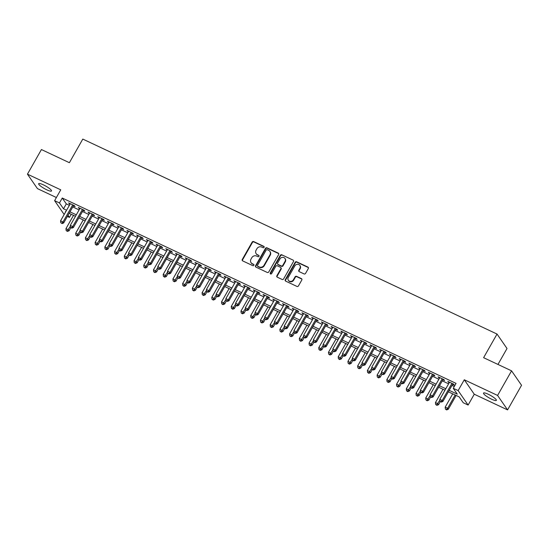 <?xml version="1.0" encoding="UTF-8"?>
<svg xmlns="http://www.w3.org/2000/svg" width="549" height="549" viewBox="0 0 549 549"><rect width="100%" height="100%" fill="white"/><g stroke="black" fill="none" stroke-linecap="round" stroke-linejoin="round"><path stroke-width="0.82" d="M264.09 247.331A0.796 0.721 -34.6 0 0 263.801 246.336L253.665 241.567A1.132 1.029 -34.6 0 0 252.163 242.082L242.281 259.471A1.132 1.029 -34.6 0 0 242.685 260.892L252.828 265.661A0.796 0.721 -34.6 0 0 253.864 264.536A0.796 0.721 -34.6 0 0 253.597 264.309L252.279 263.692A3.623 3.301 -34.6 0 1 250.982 259.162L251.806 257.714A3.623 3.301 -34.6 0 1 256.616 256.06L257.934 256.678A0.796 0.721 -34.6 0 0 258.97 255.553A0.796 0.721 -34.6 0 0 258.703 255.326L257.385 254.709A3.623 3.301 -34.6 0 1 256.088 250.179L256.911 248.724A3.623 3.301 -34.6 0 1 261.722 247.071L263.033 247.688A0.796 0.721 -34.6 0 0 264.09 247.331M264.172 246.782A0.796 0.721 -34.6 0 0 264.076 246.727L253.933 241.958A1.132 1.029 -34.6 0 0 252.43 242.473L242.548 259.862A1.132 1.029 -34.6 0 0 242.459 260.748M253.961 264.755A0.796 0.721 -34.6 0 0 253.864 264.7L252.279 263.692M259.066 255.772A0.796 0.721 -34.6 0 0 258.97 255.717L257.385 254.709M488.212 394.223A7.384 1.421 -150.4 0 0 483.518 393.077A7.384 1.421 -150.4 0 0 491.664 399.219A7.384 1.421 -150.4 0 0 496.358 400.372A7.384 1.421 -150.4 0 0 488.212 394.223M43.357 184.835A7.384 1.421 -150.4 0 0 38.663 183.682A7.384 1.421 -150.4 0 0 46.809 189.83A7.384 1.421 -150.4 0 0 51.503 190.977A7.384 1.421 -150.4 0 0 43.357 184.835M304.05 273.917A1.132 1.029 -34.6 0 0 305.553 273.402L308.325 268.523A1.132 1.029 -34.6 0 0 307.92 267.102L296.659 261.804A1.132 1.029 -34.6 0 0 295.156 262.319L285.274 279.709A1.132 1.029 -34.6 0 0 285.686 281.129L296.947 286.427A1.132 1.029 -34.6 0 0 298.45 285.912L301.799 280.017A1.132 1.029 -34.6 0 0 301.394 278.604L296.57 276.332A1.132 1.029 -34.6 0 0 295.067 276.854L293.406 279.77A3.026 2.759 -34.6 0 1 288.362 280.292A3.026 2.759 -34.6 0 1 288.3 277.369L294.806 265.922A3.026 2.759 -34.6 0 1 299.85 265.4A3.026 2.759 -34.6 0 1 299.912 268.324L298.828 270.232A1.132 1.029 -34.6 0 0 299.232 271.645L304.05 273.917M511.565 370.836L521.55 385.288L507.571 409.897L497.586 395.445L511.565 370.836L483.607 357.68L497.03 334.053L82.803 139.082L69.387 162.703L41.429 149.548L27.45 174.157L60.754 189.83L54.605 200.659L59.464 202.945L62.257 198.024L456.068 383.387L453.268 388.308L458.134 390.6L468.119 405.052L463.253 402.76L459.204 396.906L448.375 391.808M497.586 395.445L464.282 379.771L458.134 390.6M278.645 254.551A1.132 1.029 -34.6 0 0 278.24 253.13L266.979 247.832A1.132 1.029 -34.6 0 0 265.476 248.347L255.594 265.743A1.132 1.029 -34.6 0 0 255.999 267.157L267.26 272.455A1.132 1.029 -34.6 0 0 268.763 271.94L278.645 254.551M281.815 254.818L293.084 260.116A1.132 1.029 -34.6 0 1 293.489 261.537L283.607 278.926A1.132 1.029 -34.6 0 1 282.104 279.441L277.286 277.176A1.132 1.029 -34.6 0 1 276.881 275.756L280.882 268.708A1.132 1.029 -34.6 0 0 280.477 267.288L277.279 265.785A1.132 1.029 -34.6 0 0 275.776 266.299L271.604 273.642A0.796 0.721 -34.6 0 1 270.273 273.018L280.313 255.333A1.132 1.029 -34.6 0 1 281.815 254.818L293.084 260.116M27.45 174.157L37.435 188.609L56.382 197.523M73.401 205.841L75.103 206.637L74.424 205.662L68.591 202.917L69.998 204.235M83.125 210.418L84.827 211.214L84.148 210.24L78.315 207.495L79.722 208.812M92.85 214.995L94.545 215.791L93.872 214.817L88.039 212.072L89.446 213.389M102.567 219.573L104.269 220.369L103.596 219.394L97.763 216.649L99.17 217.967M112.291 224.15L113.993 224.946L113.32 223.971L107.487 221.226L108.894 222.544M122.015 228.72L123.717 229.523L123.045 228.549L117.212 225.804L118.618 227.121M131.739 233.298L133.441 234.1L132.769 233.126L126.936 230.381L128.342 231.699M141.464 237.875L143.165 238.678L142.493 237.703L136.66 234.958L138.067 236.276M151.188 242.452L152.89 243.255L152.217 242.281L146.384 239.536L147.784 240.853M160.912 247.029L162.614 247.832L161.941 246.858L156.101 244.106L157.508 245.43M170.636 251.607L172.338 252.41L171.665 251.435L165.825 248.683L167.232 250.008M180.36 256.184L182.062 256.987L181.383 256.006L175.55 253.261L176.956 254.585M190.084 260.761L191.786 261.564L191.107 260.583L185.274 257.838L186.681 259.162M199.809 265.339L201.51 266.141L200.831 265.16L194.998 262.415L196.405 263.74M209.533 269.916L211.228 270.719L210.555 269.737L204.722 266.992L206.129 268.317M219.25 274.493L220.952 275.296L220.279 274.315L214.446 271.57L215.853 272.894M228.974 279.07L230.676 279.866L230.004 278.892L224.17 276.147L225.577 277.465M238.698 283.648L240.4 284.444L239.728 283.469L233.895 280.724L235.301 282.042M248.423 288.225L250.124 289.021L249.452 288.047L243.619 285.302L245.026 286.619M258.147 292.802L259.849 293.598L259.176 292.624L253.343 289.879L254.75 291.196M267.871 297.373L269.573 298.176L268.9 297.201L263.067 294.456L264.467 295.774M277.595 301.95L279.297 302.753L278.624 301.778L272.784 299.033L274.191 300.351M287.319 306.527L289.021 307.33L288.342 306.356L282.509 303.611L283.915 304.928M297.043 311.105L298.745 311.907L298.066 310.933L292.233 308.188L293.64 309.506M306.767 315.682L308.469 316.485L307.79 315.51L301.957 312.758L303.364 314.083M316.492 320.259L318.194 321.062L317.514 320.088L311.681 317.336L313.088 318.66M326.216 324.836L327.911 325.639L327.238 324.658L321.405 321.913L322.812 323.237M335.933 329.414L337.635 330.217L336.962 329.235L331.129 326.49L332.536 327.815M345.657 333.991L347.359 334.794L346.687 333.813L340.854 331.068L342.26 332.392M355.381 338.568L357.083 339.371L356.411 338.39L350.578 335.645L351.984 336.969M365.106 343.146L366.807 343.949L366.135 342.967L360.302 340.222L361.709 341.547M374.83 347.723L376.532 348.519L375.859 347.544L370.026 344.799L371.433 346.117M384.554 352.3L386.256 353.096L385.583 352.122L379.75 349.377L381.15 350.694M394.278 356.877L395.98 357.674L395.307 356.699L389.467 353.954L390.874 355.272M404.002 361.455L405.704 362.251L405.025 361.276L399.192 358.531L400.598 359.849M413.726 366.025L415.428 366.828L414.749 365.854L408.916 363.109L410.323 364.426M423.451 370.602L425.152 371.405L424.473 370.431L418.64 367.686L420.047 369.003M433.175 375.18L434.877 375.983L434.197 375.008L428.364 372.263L429.771 373.581M442.899 379.757L444.594 380.56L443.921 379.585L438.088 376.84L439.495 378.158M62.257 198.024L66.305 203.885L69.38 205.333M72.777 206.932L79.104 209.91M82.501 211.509L88.828 214.481M92.225 216.086L98.546 219.058M101.949 220.664L108.27 223.635M111.673 225.241L117.994 228.212M121.398 229.818L127.718 232.79M131.122 234.389L137.442 237.367M140.846 238.966L147.166 241.944M150.57 243.543L156.89 246.522M160.294 248.121L166.615 251.099M170.012 252.698L176.339 255.676M179.736 257.275L186.063 260.253M189.46 261.852L195.787 264.831M199.184 266.43L205.511 269.408M208.908 271.007L215.229 273.985M218.632 275.584L224.953 278.563M228.357 280.162L234.677 283.14M238.081 284.739L244.401 287.71M247.805 289.316L254.125 292.288M257.529 293.893L263.849 296.865M267.253 298.471L273.574 301.442M276.977 303.048L283.298 306.019M286.695 307.618L293.022 310.597M296.419 312.196L302.746 315.174M306.143 316.773L312.47 319.751M315.867 321.35L322.194 324.329M325.591 325.928L331.912 328.906M335.315 330.505L341.636 333.483M345.04 335.082L351.36 338.06M354.764 339.659L361.084 342.638M364.488 344.237L370.808 347.215M374.212 348.814L380.532 351.792M383.936 353.391L390.257 356.363M393.66 357.969L399.981 360.94M403.378 362.546L409.705 365.517M413.102 367.123L419.429 370.095M422.826 371.7L429.153 374.672M432.55 376.271L438.877 379.249M442.274 380.848L448.595 383.826M451.999 385.425L454.291 386.51M452.616 384.334L454.318 385.137L453.646 384.163L447.812 381.411L449.219 382.735M497.964 364.433L507.015 348.505L497.03 334.053M464.282 379.771L474.267 394.223L507.571 409.897M474.267 394.223L468.119 405.052M71.219 214.282L69.449 217.397L67.383 216.43M449.206 390.353L457.317 394.168L453.268 388.308M59.464 202.945L63.512 208.805L66.58 210.253M69.984 211.852L76.304 214.831M79.708 216.43L86.028 219.408M89.432 221.007L95.752 223.985M99.156 225.584L105.477 228.562M108.88 230.161L115.201 233.133M118.598 234.739L124.925 237.71M128.322 239.316L134.649 242.287M138.046 243.893L144.373 246.865M147.77 248.471L154.097 251.442M157.494 253.041L163.815 256.019M167.219 257.618L173.539 260.597M176.943 262.196L183.263 265.174M186.667 266.773L192.987 269.751M196.391 271.35L202.711 274.328M206.115 275.927L212.436 278.906M215.839 280.505L222.16 283.483M225.564 285.082L231.884 288.06M235.281 289.659L241.608 292.638M245.005 294.237L251.332 297.215M254.729 298.814L261.056 301.792M264.453 303.391L270.781 306.363M274.177 307.968L280.498 310.94M283.902 312.546L290.222 315.517M293.626 317.123L299.946 320.094M303.35 321.7L309.67 324.672M313.074 326.271L319.394 329.249M322.798 330.848L329.119 333.826M332.522 335.425L338.843 338.404M342.247 340.003L348.567 342.981M351.964 344.58L358.291 347.558M361.688 349.157L368.015 352.135M371.412 353.734L377.739 356.713M381.136 358.312L387.464 361.29M390.861 362.889L397.181 365.867M400.585 367.466L406.905 370.445M410.309 372.044L416.629 375.015M420.033 376.621L426.353 379.592M429.757 381.198L436.078 384.17M439.481 385.775L445.802 388.747M64.164 214.501L54.605 200.659M65.756 211.708L65.4 211.543L65.647 211.9M68.014 215.325L69.449 217.397M444.978 390.202L438.651 387.23M435.254 385.624L428.927 382.653M425.53 381.054L419.203 378.076M415.806 376.477L409.479 373.498M406.082 371.899L399.761 368.921M396.357 367.322L390.037 364.344M386.633 362.745L380.313 359.767M376.909 358.168L370.589 355.189M367.185 353.59L360.865 350.612M357.461 349.013L351.14 346.035M347.737 344.436L341.416 341.457M338.012 339.858L331.692 336.88M328.295 335.281L321.968 332.31M318.571 330.704L312.244 327.732M308.847 326.127L302.52 323.155M299.123 321.549L292.795 318.578M289.398 316.972L283.078 314.001M279.674 312.402L273.354 309.423M269.95 307.824L263.63 304.846M260.226 303.247L253.906 300.269M250.502 298.67L244.181 295.691M240.778 294.092L234.457 291.114M231.054 289.515L224.733 286.537M221.329 284.938L215.009 281.96M211.612 280.361L205.285 277.382M201.888 275.783L195.561 272.805M192.164 271.206L185.837 268.228M182.44 266.629L176.112 263.65M172.715 262.051L166.395 259.08M162.991 257.474L156.671 254.503M153.267 252.897L146.947 249.925M143.543 248.32L137.223 245.348M133.819 243.742L127.498 240.771M124.095 239.172L117.774 236.194M114.37 234.595L108.05 231.616M104.646 230.017L98.326 227.039M94.929 225.44L88.602 222.462M85.205 220.863L78.878 217.884M75.481 216.285L69.153 213.307M66.305 203.885L63.512 208.805M69.27 203.892L69.565 203.377M78.987 208.469L79.282 207.947M88.712 213.046L89.007 212.525M98.436 217.624L98.731 217.102M108.16 222.201L108.455 221.679M117.884 226.778L118.179 226.257M127.608 231.355L127.903 230.834M137.332 235.933L137.627 235.411M147.057 240.51L147.352 239.988M156.781 245.087L157.076 244.566M166.505 249.665L166.8 249.143M176.229 254.242L176.524 253.72M185.946 258.819L186.248 258.298M195.67 263.39L195.966 262.875M205.395 267.967L205.69 267.452M215.119 272.544L215.414 272.029M224.843 277.121L225.138 276.607M234.567 281.699L234.862 281.177M244.291 286.276L244.586 285.755M254.015 290.853L254.311 290.332M263.74 295.431L264.035 294.909M273.464 300.008L273.759 299.486M283.188 304.585L283.483 304.064M292.912 309.162L293.207 308.641M302.629 313.74L302.931 313.218M312.354 318.317L312.649 317.796M322.078 322.894L322.373 322.373M331.802 327.472L332.097 326.95M341.526 332.049L341.821 331.527M351.25 336.619L351.545 336.105M360.974 341.197L361.269 340.682M370.699 345.774L370.994 345.259M380.423 350.351L380.718 349.83M390.147 354.929L390.442 354.407M399.871 359.506L400.166 358.984M409.595 364.083L409.89 363.562M419.312 368.66L419.614 368.139M429.037 373.238L429.332 372.716M438.761 377.815L439.056 377.293M448.485 382.392L448.78 381.871M256.163 253.672L256.431 254.063A3.623 3.301 -34.6 0 0 257.659 255.1M251.058 262.662L251.325 263.053A3.623 3.301 -34.6 0 0 252.554 264.083M278.734 253.665A1.132 1.029 -34.6 0 0 278.508 253.521L267.246 248.223A1.132 1.029 -34.6 0 0 265.743 248.738L255.861 266.128A1.132 1.029 -34.6 0 0 255.779 267.013M267.26 249.678A0.796 0.721 -34.6 0 0 266.203 250.042L257.536 265.304A0.796 0.721 -34.6 0 0 257.817 266.299L259.203 266.951A3.623 3.301 -34.6 0 0 264.014 265.297L269.943 254.86A3.623 3.301 -34.6 0 0 268.639 250.33L267.26 249.678M257.55 266.073L257.817 266.464A0.796 0.721 -34.6 0 0 258.085 266.69L257.817 266.299M269.868 251.36L270.135 251.751A3.623 3.301 -34.6 0 1 270.211 255.251L264.282 265.682A3.623 3.301 -34.6 0 1 259.471 267.342L258.085 266.69M280.862 267.61L281.129 268.001A1.132 1.029 -34.6 0 1 281.157 269.099L277.149 276.147A1.132 1.029 -34.6 0 0 277.06 277.032M282.09 255.21A1.132 1.029 -34.6 0 0 280.587 255.724L270.54 273.409A0.796 0.721 -34.6 0 0 270.458 273.951M285.041 261.386A3.026 2.759 -34.6 0 0 284.979 258.462A3.026 2.759 -34.6 0 0 279.935 258.984L277.643 263.019A1.132 1.029 -34.6 0 0 278.048 264.433L281.246 265.936A1.132 1.029 -34.6 0 0 282.749 265.421L285.041 261.386L285.315 261.777A3.026 2.759 -34.6 0 0 285.254 258.853L284.979 258.462M277.67 264.11L277.938 264.501A1.132 1.029 -34.6 0 0 278.322 264.824L278.048 264.433M285.315 261.777L283.023 265.812A1.132 1.029 -34.6 0 1 281.52 266.327L278.322 264.824M299.85 265.4L300.118 265.791A3.026 2.759 -34.6 0 1 300.179 268.715L299.095 270.623A1.132 1.029 -34.6 0 0 299.013 271.501M288.362 280.292L288.63 280.683A3.026 2.759 -34.6 0 0 293.674 280.162L293.406 279.77M301.881 279.139A1.132 1.029 -34.6 0 0 301.662 278.995L296.837 276.723A1.132 1.029 -34.6 0 0 295.335 277.238L293.674 280.162M308.414 267.637A1.132 1.029 -34.6 0 0 308.195 267.493L296.927 262.196A1.132 1.029 -34.6 0 0 295.424 262.71L285.549 280.1A1.132 1.029 -34.6 0 0 285.459 280.985M73.518 215.359L65.962 228.659L68.392 229.805L69.064 230.779L70.794 227.746M67.136 231.033L66.168 230.573L67.41 231.424L67.136 231.033L70.382 226.298M66.168 230.573L65.962 228.659M69.064 230.779L67.41 231.424M72.722 204.859L62.998 221.988L60.562 220.849L70.293 203.72M73.696 205.319L63.67 222.969L62.998 221.988L61.742 223.217L60.767 222.764L61.742 223.217M62.01 223.608L63.67 222.969M60.562 220.849L60.767 222.764M83.242 219.936L75.687 233.236L78.116 234.382L78.788 235.356L80.518 232.323M76.86 235.61L75.892 235.15L77.135 236.001L76.86 235.61L80.106 230.875M75.892 235.15L75.687 233.236M78.788 235.356L77.135 236.001M92.959 224.514L85.411 237.813L87.84 238.959L88.513 239.934L90.235 236.893M86.584 240.188L85.61 239.728L86.852 240.579L86.584 240.188L89.83 235.452M85.61 239.728L85.411 237.813M88.513 239.934L86.852 240.579M102.684 229.091L95.135 242.39L97.564 243.53L98.237 244.511L99.959 241.471M96.308 244.765L95.334 244.305L96.576 245.156L96.308 244.765L99.554 240.03M95.334 244.305L95.135 242.39M98.237 244.511L96.576 245.156M112.408 233.668L104.852 246.968L107.288 248.107L107.961 249.088L109.683 246.048M106.032 249.342L105.058 248.882L106.3 249.726L106.032 249.342L109.278 244.607M105.058 248.882L104.852 246.968M107.961 249.088L106.3 249.726M82.446 209.437L72.715 226.565L70.286 225.426L80.017 208.297M83.421 209.896L73.394 227.547L72.715 226.565L71.466 227.794L70.492 227.341L71.466 227.794M71.734 228.185L73.394 227.547M70.286 225.426L70.492 227.341M92.17 214.014L82.439 231.143L80.01 229.997L89.741 212.875M93.145 214.474L83.119 232.117L82.439 231.143L81.19 232.371L80.216 231.918L81.19 232.371M81.458 232.762L83.119 232.117M80.01 229.997L80.216 231.918M101.894 218.591L92.163 235.72L89.734 234.574L99.465 217.452M102.862 219.051L92.843 236.694L92.163 235.72L90.914 236.948L89.94 236.495L90.914 236.948M91.182 237.34L92.843 236.694M89.734 234.574L89.94 236.495M111.619 223.168L101.888 240.297L99.458 239.151L109.189 222.022M112.586 223.628L102.567 241.272L101.888 240.297L100.639 241.526L99.664 241.073L100.639 241.526M100.906 241.917L102.567 241.272M99.458 239.151L99.664 241.073M122.132 238.245L114.576 251.545L117.012 252.684L117.685 253.665L119.407 250.625M115.757 253.919L114.782 253.46L116.024 254.304L115.757 253.919L118.996 249.184M114.782 253.46L114.576 251.545M117.685 253.665L116.024 254.304M121.343 227.746L111.612 244.875L109.182 243.729L118.913 226.6M122.31 228.206L112.284 245.849L111.612 244.875L110.356 246.103L109.388 245.643L110.356 246.103M110.63 246.494L112.284 245.849M109.182 243.729L109.388 245.643M131.856 242.823L124.3 256.122L126.737 257.261L127.409 258.243L129.132 255.203M125.481 258.49L124.506 258.037L125.748 258.881L125.481 258.49L128.72 253.762M124.506 258.037L124.3 256.122M127.409 258.243L125.748 258.881M131.067 232.323L121.336 249.452L118.907 248.306L128.638 231.177M132.035 232.783L122.008 250.426L121.336 249.452L120.08 250.68L119.112 250.22L120.08 250.68M120.355 251.071L122.008 250.426M118.907 248.306L119.112 250.22M141.58 247.4L134.025 260.7L136.454 261.839L137.133 262.82L138.856 259.78M135.205 263.067L134.231 262.614L135.473 263.458L135.205 263.067L138.444 258.339M134.231 262.614L134.025 260.7M137.133 262.82L135.473 263.458M140.791 236.9L131.06 254.029L128.631 252.883L138.362 235.754M141.759 237.36L131.733 255.004L131.06 254.029L129.804 255.258L128.837 254.798L129.804 255.258M130.079 255.649L131.733 255.004M128.631 252.883L128.837 254.798M151.304 251.977L143.749 265.27L146.178 266.416L146.858 267.39L148.58 264.357M144.929 267.644L143.955 267.191L145.197 268.036L144.929 267.644L148.168 262.916M143.955 267.191L143.749 265.27M146.858 267.39L145.197 268.036M150.515 241.478L140.784 258.606L138.355 257.46L148.079 240.332M151.483 241.931L141.457 259.581L140.784 258.606L139.528 259.835L138.554 259.375L139.528 259.835M139.796 260.226L141.457 259.581M138.355 257.46L138.554 259.375M161.029 256.555L153.473 269.847L155.902 270.993L156.582 271.968L158.304 268.935M154.653 272.222L153.679 271.769L154.921 272.613L154.653 272.222L157.892 267.493M153.679 271.769L153.473 269.847M156.582 271.968L154.921 272.613M160.239 246.055L150.508 263.184L148.079 262.038L157.803 244.909M161.207 246.508L151.181 264.158L150.508 263.184L149.253 264.412L148.278 263.952L149.253 264.412M149.52 264.803L151.181 264.158M148.079 262.038L148.278 263.952M170.753 261.132L163.197 274.425L165.626 275.571L166.299 276.545L168.028 273.512M164.371 276.799L163.403 276.339L164.645 277.19L164.371 276.799L167.617 272.071M163.403 276.339L163.197 274.425M166.299 276.545L164.645 277.19M169.964 250.632L160.233 267.761L157.796 266.615L167.527 249.486M170.931 251.085L160.905 268.736L160.233 267.761L158.977 268.989L158.002 268.53L158.977 268.989M159.244 269.381L160.905 268.736M157.796 266.615L158.002 268.53M180.477 265.702L172.921 279.002L175.351 280.148L176.023 281.122L177.752 278.089M174.095 281.376L173.127 280.916L174.369 281.767L174.095 281.376L177.341 276.648M173.127 280.916L172.921 279.002M176.023 281.122L174.369 281.767M179.681 255.21L169.957 272.338L167.52 271.192L177.252 254.063M180.655 255.662L170.629 273.313L169.957 272.338L168.701 273.567L167.726 273.107L168.701 273.567M168.968 273.958L170.629 273.313M167.52 271.192L167.726 273.107M190.201 270.28L182.645 283.579L185.075 284.725L185.747 285.7L187.477 282.666M183.819 285.954L182.851 285.494L184.093 286.345L183.819 285.954L187.065 281.225M182.851 285.494L182.645 283.579M185.747 285.7L184.093 286.345M189.405 259.787L179.681 276.916L177.245 275.77L186.976 258.641M190.379 260.24L180.353 277.89L179.681 276.916L178.425 278.144L177.451 277.684L178.425 278.144M178.693 278.535L180.353 277.89M177.245 275.77L177.451 277.684M199.925 274.857L192.37 288.156L194.799 289.302L195.471 290.277L197.201 287.244M193.543 290.531L192.575 290.071L193.818 290.922L193.543 290.531L196.789 285.803M192.575 290.071L192.37 288.156M195.471 290.277L193.818 290.922M199.129 264.364L189.398 281.486L186.969 280.347L196.7 263.218M200.104 264.817L190.078 282.467L189.398 281.486L188.149 282.721L187.175 282.261L188.149 282.721M188.417 283.112L190.078 282.467M186.969 280.347L187.175 282.261M209.643 279.434L202.094 292.734L204.523 293.88L205.196 294.854L206.918 291.821M203.267 295.108L202.293 294.648L203.535 295.499L203.267 295.108L206.513 290.38M202.293 294.648L202.094 292.734M205.196 294.854L203.535 295.499M208.853 268.941L199.122 286.063L196.693 284.924L206.424 267.795M209.828 269.394L199.802 287.045L199.122 286.063L197.873 287.299L196.899 286.839L197.873 287.299M198.141 287.683L199.802 287.045M196.693 284.924L196.899 286.839M219.367 284.011L211.818 297.311L214.247 298.457L214.92 299.431L216.642 296.398M212.991 299.685L212.017 299.226L213.259 300.077L212.991 299.685L216.237 294.95M212.017 299.226L211.818 297.311M214.92 299.431L213.259 300.077M218.577 273.512L208.846 290.641L206.417 289.501L216.148 272.373M219.545 273.972L209.526 291.622L208.846 290.641L207.597 291.869L206.623 291.416L207.597 291.869M207.865 292.26L209.526 291.622M206.417 289.501L206.623 291.416M229.091 288.589L221.535 301.888L223.971 303.034L224.644 304.009L226.366 300.976M222.716 304.263L221.741 303.803L222.983 304.654L222.716 304.263L225.962 299.528M221.741 303.803L221.535 301.888M224.644 304.009L222.983 304.654M228.302 278.089L218.571 295.218L216.141 294.079L225.872 276.95M229.269 278.549L219.25 296.199L218.571 295.218L217.315 296.446L216.347 295.993L217.315 296.446M217.589 296.837L219.25 296.199M216.141 294.079L216.347 295.993M238.815 293.166L231.259 306.466L233.696 307.612L234.368 308.586L236.091 305.553M232.44 308.84L231.465 308.38L232.707 309.231L232.44 308.84L235.679 304.105M231.465 308.38L231.259 306.466M234.368 308.586L232.707 309.231M238.026 282.666L228.295 299.795L225.865 298.649L235.596 281.527M238.993 283.126L228.967 300.777L228.295 299.795L227.039 301.024L226.071 300.571L227.039 301.024M227.313 301.415L228.967 300.777M225.865 298.649L226.071 300.571M248.539 297.743L240.984 311.043L243.42 312.189L244.092 313.163L245.815 310.123M242.164 313.417L241.189 312.957L242.432 313.808L242.164 313.417L245.403 308.682M241.189 312.957L240.984 311.043M244.092 313.163L242.432 313.808M247.75 287.244L238.019 304.372L235.59 303.226L245.321 286.104M248.718 287.703L238.691 305.347L238.019 304.372L236.763 305.601L235.796 305.148L236.763 305.601M237.038 305.992L238.691 305.347M235.59 303.226L235.796 305.148M258.263 302.321L250.708 315.62L253.137 316.759L253.816 317.741L255.539 314.701M251.888 317.995L250.914 317.535L252.156 318.386L251.888 317.995L255.127 313.259M250.914 317.535L250.708 315.62M253.816 317.741L252.156 318.386M257.474 291.821L247.743 308.95L245.314 307.804L255.045 290.682M258.442 292.281L248.416 309.924L247.743 308.95L246.487 310.178L245.52 309.725L246.487 310.178M246.762 310.569L248.416 309.924M245.314 307.804L245.52 309.725M267.987 306.898L260.432 320.197L262.861 321.337L263.541 322.318L265.263 319.278M261.612 322.572L260.638 322.112L261.88 322.956L261.612 322.572L264.851 317.837M260.638 322.112L260.432 320.197M263.541 322.318L261.88 322.956M267.198 296.398L257.467 313.527L255.038 312.381L264.762 295.252M268.166 296.858L258.14 314.502L257.467 313.527L256.211 314.755L255.237 314.296L256.211 314.755M256.479 315.147L258.14 314.502M255.038 312.381L255.237 314.296M277.712 311.475L270.156 324.775L272.585 325.914L273.265 326.895L274.987 323.855M271.336 327.142L270.362 326.689L271.604 327.533L271.336 327.142L274.575 322.414M270.362 326.689L270.156 324.775M273.265 326.895L271.604 327.533M276.922 300.976L267.191 318.104L264.762 316.958L274.486 299.829M277.89 301.435L267.864 319.079L267.191 318.104L265.936 319.333L264.961 318.873L265.936 319.333M266.203 319.724L267.864 319.079M264.762 316.958L264.961 318.873M287.436 316.052L279.88 329.352L282.31 330.491L282.982 331.472L284.711 328.432M281.054 331.72L280.086 331.267L281.328 332.111L281.054 331.72L284.3 326.991M280.086 331.267L279.88 329.352M282.982 331.472L281.328 332.111M286.647 305.553L276.916 322.682L274.479 321.536L284.21 304.407M287.614 306.013L277.588 323.656L276.916 322.682L275.66 323.91L274.685 323.45L275.66 323.91M275.927 324.301L277.588 323.656M274.479 321.536L274.685 323.45M297.16 320.63L289.604 333.922L292.034 335.068L292.706 336.043L294.436 333.01M290.778 336.297L289.81 335.844L291.052 336.688L290.778 336.297L294.024 331.569M289.81 335.844L289.604 333.922M292.706 336.043L291.052 336.688M296.364 310.13L286.64 327.259L284.204 326.113L293.935 308.984M297.338 310.59L287.312 328.233L286.64 327.259L285.384 328.487L284.409 328.028L285.384 328.487M285.652 328.878L287.312 328.233M284.204 326.113L284.409 328.028M306.884 325.207L299.329 338.5L301.758 339.646L302.43 340.62L304.16 337.587M300.502 340.874L299.534 340.421L300.777 341.265L300.502 340.874L303.748 336.146M299.534 340.421L299.329 338.5M302.43 340.62L300.777 341.265M306.088 314.707L296.364 331.836L293.928 330.69L303.659 313.561M307.063 315.16L297.036 332.811L296.364 331.836L295.108 333.065L294.134 332.605L295.108 333.065M295.376 333.456L297.036 332.811M293.928 330.69L294.134 332.605M316.601 329.784L309.053 343.077L311.482 344.223L312.155 345.197L313.884 342.164M310.226 345.451L309.259 344.998L310.501 345.843L310.226 345.451L313.472 340.723M309.259 344.998L309.053 343.077M312.155 345.197L310.501 345.843M326.326 334.362L318.777 347.654L321.206 348.8L321.879 349.775L323.601 346.742M319.95 350.029L318.976 349.569L320.218 350.42L319.95 350.029L323.196 345.3M318.976 349.569L318.777 347.654M321.879 349.775L320.218 350.42M336.05 338.932L328.501 352.232L330.93 353.378L331.603 354.352L333.325 351.319M329.675 354.606L328.7 354.146L329.942 354.997L329.675 354.606L332.92 349.878M328.7 354.146L328.501 352.232M331.603 354.352L329.942 354.997M315.812 319.285L306.081 336.413L303.652 335.267L313.383 318.139M316.787 319.738L306.761 337.388L306.081 336.413L304.832 337.642L303.858 337.182L304.832 337.642M305.1 338.033L306.761 337.388M303.652 335.267L303.858 337.182M325.536 323.862L315.805 340.991L313.376 339.845L323.107 322.716M326.511 324.315L316.485 341.965L315.805 340.991L314.556 342.219L313.582 341.759L314.556 342.219M314.824 342.61L316.485 341.965M313.376 339.845L313.582 341.759M335.261 328.439L325.53 345.568L323.1 344.422L332.831 327.293M336.228 328.892L326.209 346.543L325.53 345.568L324.281 346.796L323.306 346.337L324.281 346.796M324.548 347.188L326.209 346.543M323.1 344.422L323.306 346.337M345.774 343.509L338.218 356.809L340.654 357.955L341.327 358.929L343.05 355.896M339.399 359.183L338.424 358.723L339.666 359.574L339.399 359.183L342.645 354.455M338.424 358.723L338.218 356.809M341.327 358.929L339.666 359.574M344.985 333.017L335.254 350.145L332.824 348.999L342.555 331.871M345.952 333.469L335.933 351.12L335.254 350.145L333.998 351.374L333.03 350.914L333.998 351.374M334.272 351.765L335.933 351.12M332.824 348.999L333.03 350.914M355.498 348.087L347.942 361.386L350.379 362.532L351.051 363.507L352.774 360.473M349.123 363.761L348.148 363.301L349.39 364.152L349.123 363.761L352.362 359.032M348.148 363.301L347.942 361.386M351.051 363.507L349.39 364.152M354.709 337.594L344.978 354.716L342.549 353.577L352.28 336.448M355.677 338.047L345.65 355.697L344.978 354.716L343.722 355.951L342.754 355.491L343.722 355.951M343.997 356.335L345.65 355.697M342.549 353.577L342.754 355.491M365.222 352.664L357.667 365.963L360.103 367.109L360.775 368.084L362.498 365.051M358.847 368.338L357.873 367.878L359.115 368.729L358.847 368.338L362.086 363.603M357.873 367.878L357.667 365.963M360.775 368.084L359.115 368.729M364.433 342.171L354.702 359.293L352.273 358.154L362.004 341.025M365.401 342.624L355.375 360.274L354.702 359.293L353.446 360.528L352.479 360.069L353.446 360.528M353.721 360.913L355.375 360.274M352.273 358.154L352.479 360.069M374.946 357.241L367.391 370.541L369.82 371.687L370.5 372.661L372.222 369.628M368.571 372.915L367.597 372.455L368.839 373.306L368.571 372.915L371.81 368.18M367.597 372.455L367.391 370.541M370.5 372.661L368.839 373.306M374.157 346.742L364.426 363.87L361.997 362.731L371.728 345.602M375.125 347.201L365.099 364.852L364.426 363.87L363.17 365.099L362.203 364.646L363.17 365.099M363.445 365.49L365.099 364.852M361.997 362.731L362.203 364.646M384.671 361.818L377.115 375.118L379.544 376.264L380.224 377.238L381.946 374.205M378.295 377.492L377.321 377.033L378.563 377.884L378.295 377.492L381.534 372.757M377.321 377.033L377.115 375.118M380.224 377.238L378.563 377.884M383.881 351.319L374.15 368.448L371.721 367.308L381.445 350.18M384.849 351.779L374.823 369.429L374.15 368.448L372.895 369.676L371.92 369.223L372.895 369.676M373.162 370.067L374.823 369.429M371.721 367.308L371.92 369.223M394.395 366.396L386.839 379.695L389.268 380.841L389.948 381.816L391.67 378.776M388.019 382.07L387.045 381.61L388.287 382.461L388.019 382.07L391.259 377.335M387.045 381.61L386.839 379.695M389.948 381.816L388.287 382.461M393.606 355.896L383.875 373.025L381.445 371.879L391.169 354.757M394.573 356.356L384.547 373.999L383.875 373.025L382.619 374.253L381.644 373.8L382.619 374.253M382.886 374.644L384.547 373.999M381.445 371.879L381.644 373.8M404.119 370.973L396.563 384.273L398.993 385.412L399.665 386.393L401.394 383.353M397.737 386.647L396.769 386.187L398.011 387.038L397.737 386.647L400.983 381.912M396.769 386.187L396.563 384.273M399.665 386.393L398.011 387.038M403.33 360.473L393.599 377.602L391.163 376.456L400.894 359.334M404.297 360.933L394.271 378.577L393.599 377.602L392.343 378.831L391.368 378.378L392.343 378.831M392.61 379.222L394.271 378.577M391.163 376.456L391.368 378.378M413.843 375.55L406.287 388.85L408.717 389.989L409.389 390.97L411.119 387.93M407.461 391.224L406.493 390.764L407.735 391.609L407.461 391.224L410.707 386.489M406.493 390.764L406.287 388.85M409.389 390.97L407.735 391.609M413.047 365.051L403.323 382.179L400.887 381.033L410.618 363.905M414.021 365.51L403.995 383.154L403.323 382.179L402.067 383.408L401.093 382.948L402.067 383.408M402.335 383.799L403.995 383.154M400.887 381.033L401.093 382.948M423.567 380.128L416.012 393.427L418.441 394.566L419.113 395.548L420.843 392.508M417.185 395.795L416.217 395.342L417.46 396.186L417.185 395.795L420.431 391.066M416.217 395.342L416.012 393.427M419.113 395.548L417.46 396.186M422.771 369.628L413.047 386.757L410.611 385.611L420.342 368.482M423.746 370.088L413.72 387.731L413.047 386.757L411.791 387.985L410.817 387.525L411.791 387.985M412.059 388.376L413.72 387.731M410.611 385.611L410.817 387.525M433.285 384.705L425.736 398.004L428.165 399.144L428.838 400.125L430.567 397.085M426.909 400.372L425.942 399.919L427.184 400.763L426.909 400.372L430.155 395.644M425.942 399.919L425.736 398.004M428.838 400.125L427.184 400.763M432.495 374.205L422.764 391.334L420.335 390.188L430.066 373.059M433.47 374.665L423.444 392.309L422.764 391.334L421.515 392.562L420.541 392.103L421.515 392.562M421.783 392.954L423.444 392.309M420.335 390.188L420.541 392.103M443.009 389.282L435.46 402.575L437.889 403.721L438.562 404.702L440.284 401.662M436.633 404.949L435.659 404.496L436.901 405.34L436.633 404.949L439.879 400.221M435.659 404.496L435.46 402.575M438.562 404.702L436.901 405.34M442.219 378.783L432.488 395.911L430.059 394.765L439.79 377.637M443.194 379.242L433.168 396.886L432.488 395.911L431.24 397.14L430.265 396.68L431.24 397.14M431.507 397.531L433.168 396.886M430.059 394.765L430.265 396.68M452.733 393.859L445.184 407.152L447.613 408.298L448.286 409.273L456.137 395.458M446.358 409.527L445.383 409.074L446.625 409.918L446.358 409.527L447.613 408.298L455.169 394.999M445.383 409.074L445.184 407.152M448.286 409.273L446.625 409.918M451.944 383.36L442.213 400.489L439.783 399.343L449.514 382.214M452.911 383.813L442.892 401.463L442.213 400.489L440.964 401.717L439.989 401.257L440.964 401.717M441.231 402.108L442.892 401.463M439.783 399.343L439.989 401.257M264.076 246.727L263.801 246.336M253.864 264.7L253.597 264.309M258.97 255.717L258.703 255.326M242.548 259.862L242.281 259.471M252.43 242.473L252.163 242.082M253.933 241.958L253.665 241.567M255.861 266.128L255.594 265.743M265.743 248.738L265.476 248.347M267.246 248.223L266.979 247.832M278.508 253.521L278.24 253.13M259.471 267.342L259.203 266.951M264.282 265.682L264.014 265.297M270.211 255.251L269.943 254.86M277.149 276.147L276.881 275.756M281.157 269.099L280.882 268.708M270.54 273.409L270.273 273.018M280.587 255.724L280.313 255.333M281.52 266.327L281.246 265.936M283.023 265.812L282.749 265.421M299.095 270.623L298.828 270.232M300.179 268.715L299.912 268.324M295.335 277.238L295.067 276.854M296.837 276.723L296.57 276.332M301.662 278.995L301.394 278.604M285.549 280.1L285.274 279.709M295.424 262.71L295.156 262.319M296.927 262.196L296.659 261.804M308.195 267.493L307.92 267.102"/></g></svg>
